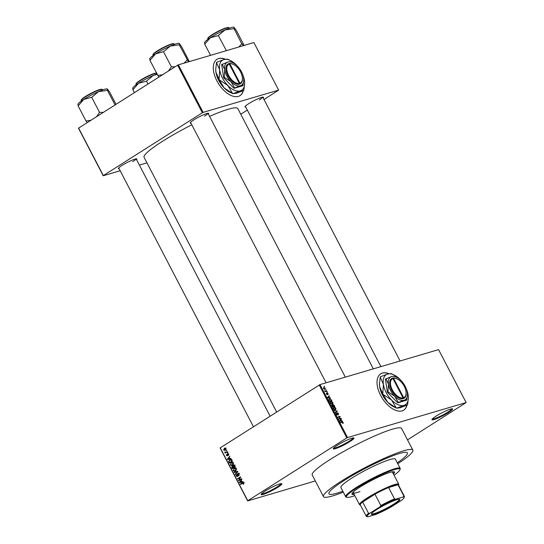 <?xml version="1.0" encoding="UTF-8"?>
<svg xmlns="http://www.w3.org/2000/svg" width="544" height="544" viewBox="0 0 544 544"><rect width="100%" height="100%" fill="white"/><g stroke="black" fill="none" stroke-linecap="round" stroke-linejoin="round"><path stroke-width="0.82" d="M265.214 491.028A11.676 1.51 -27.5 0 1 281.683 483.65A11.676 1.51 -27.5 0 1 277.8 487.315A11.676 1.51 -27.5 0 1 266.608 493.163A11.676 1.51 -27.5 0 1 261.147 494.34A11.676 1.51 -27.5 0 1 265.214 491.028M261.501 493.816A11.057 1.428 152.5 0 0 277.188 486.866A11.057 1.428 152.5 0 0 281.058 483.636M337.307 445.298A11.676 1.51 -27.5 0 1 353.77 437.92A11.676 1.51 -27.5 0 1 349.894 441.585A11.676 1.51 -27.5 0 1 338.701 447.433A11.676 1.51 -27.5 0 1 333.241 448.61A11.676 1.51 -27.5 0 1 337.307 445.298M333.588 448.086A11.057 1.428 152.5 0 0 349.275 441.136A11.057 1.428 152.5 0 0 353.144 437.906M436.002 416.174A11.676 1.51 -27.5 0 1 452.472 408.802A11.676 1.51 -27.5 0 1 448.589 412.461A11.676 1.51 -27.5 0 1 437.403 418.309A11.676 1.51 -27.5 0 1 431.943 419.492A11.676 1.51 -27.5 0 1 436.002 416.174M432.29 418.968A11.057 1.428 152.5 0 0 447.977 412.019A11.057 1.428 152.5 0 0 451.846 408.789M225.304 59.187A21.502 11.764 57.6 0 0 216.988 59.31A21.502 11.764 57.6 0 0 216.913 80.893A21.502 11.764 57.6 0 0 240.02 95.628A21.502 11.764 57.6 0 0 243.304 90.664M225.012 59.248A21.502 11.764 57.6 0 0 216.9 59.371M389.014 373.68A21.502 11.764 57.6 0 0 380.698 373.81A21.502 11.764 57.6 0 0 380.623 395.386A21.502 11.764 57.6 0 0 403.736 410.122A21.502 11.764 57.6 0 0 407.021 405.164M388.722 373.742A21.502 11.764 57.6 0 0 380.616 373.864M245.732 107.005A10.445 1.353 -27.5 0 1 244.977 106.692A10.445 1.353 -27.5 0 1 248.615 103.727A10.445 1.353 -27.5 0 1 263.344 97.124A10.445 1.353 -27.5 0 1 263.174 97.927M259.264 99.96A9.833 1.272 152.5 0 0 262.691 97.131M119.122 168.735A10.445 1.353 -27.5 0 1 118.361 168.416A10.445 1.353 -27.5 0 1 121.999 165.451A10.445 1.353 -27.5 0 1 136.734 158.855A10.445 1.353 -27.5 0 1 136.558 159.657M132.648 161.684A9.833 1.272 152.5 0 0 136.082 158.855M190.951 123.168A10.445 1.353 -27.5 0 1 190.196 122.849A10.445 1.353 -27.5 0 1 193.834 119.884A10.445 1.353 -27.5 0 1 208.563 113.288A10.445 1.353 -27.5 0 1 208.393 114.09M204.476 116.124A9.833 1.272 152.5 0 0 207.91 113.288M397.304 462.828A44.234 5.719 152.5 0 0 407.388 452.934A44.234 5.719 152.5 0 0 384.404 459.218A44.234 5.719 152.5 0 0 344.304 480.393A44.234 5.719 152.5 0 0 328.916 493.782A44.234 5.719 152.5 0 0 342.808 491.191A44.234 5.719 152.5 0 1 328.916 493.782A44.234 5.719 152.5 0 1 344.304 480.393A44.234 5.719 152.5 0 1 384.404 459.218A44.234 5.719 152.5 0 1 407.388 452.934A44.234 5.719 152.5 0 1 397.304 462.828M397.786 463.753A50.374 6.514 152.5 0 0 412.842 450.099A50.374 6.514 152.5 0 0 386.662 457.252A50.374 6.514 152.5 0 0 340.993 481.372A50.374 6.514 152.5 0 0 323.469 496.618A50.374 6.514 152.5 0 0 343.291 492.123M412.842 450.099L401.588 428.482A50.374 6.514 152.5 0 0 375.408 435.642A50.374 6.514 152.5 0 0 329.746 459.755A50.374 6.514 152.5 0 0 312.215 475.007L323.469 496.618M191.801 124.8A52.836 6.834 152.5 0 0 162.452 141.331A52.836 6.834 152.5 0 0 144.072 157.325L276.638 411.985M315.316 480.957L247.67 500.915L220.102 447.957L319.994 384.601L347.562 437.553L346.793 437.927L319.226 384.968M325.264 388.056L324.89 389.273L323.517 388.572L323.877 387.362L325.054 388.192M326.706 390.891L326.883 391.238L325.196 391.734L324.7 390.633L325.455 391.184L326.706 390.891L325.536 391.632M328.141 393.577L328.039 394.577L327.889 393.625L327.277 393.373L327.284 394.747L326.4 394.108L326.468 393.169L327.073 394.407L327.162 392.911L327.93 393.713M327.855 394.223L327.889 393.625M327.386 393.244L326.971 393.57M326.679 393.509L326.427 394.162M331.296 399.711L331.82 400.717L329.501 401.397L328.76 399.881L329.446 398.752L331.058 399.86M334.206 405.3L334.764 406.368L332.445 407.048L331.976 404.865L332.656 405.09L332.982 404.457L333.975 405.45M332.432 407.021L334.315 406.103L333.717 405.022L332.466 405.226L332.731 404.614M337.083 410.822L337.253 411.155L335.464 412.855L335.281 412.502L336.906 411.087L334.2 410.421L336.682 411.067M340.898 418.152L341.081 418.499L338.762 419.186L339.674 416.82L337.81 417.364L337.634 417.024L339.952 416.337L339.041 418.703L340.898 418.152L339.728 418.894M342.829 423.409L343.318 423.096L342.87 423.47L342.557 422.26L340.626 422.77L340.449 422.423L342.02 421.96L343.203 422.511L342.87 423.47M342.659 423.137L342.924 422.572M407.517 439.865L466.133 402.574L438.566 349.615L319.994 384.601M466.133 402.574L347.562 437.553M342.4 421.036L342.584 421.396L339.721 421.036L339.538 420.675L341.285 418.894L340.932 419.757L341.55 420.947L342.4 421.036L341.958 421.314M337.498 413.039L337.348 415.126L336.199 414.331L336.355 413.093L336.464 414.242L337.355 414.603L337.314 412.699L338.545 413.569L338.354 414.936L338.259 413.617L337.498 413.039L337.028 413.324L337.382 413.114M336.79 415.018L337.355 414.603M337.035 413.379L337.11 412.828M334.88 409.904L335.886 409.272L335.267 409.843L333.356 408.87L333.86 407.198L334.873 407.293L335.736 408.177L335.886 409.272L335.267 409.843M331.942 404.26L332.948 403.621L332.33 404.192L330.419 403.226L330.922 401.547L331.928 401.642L332.799 402.526L332.948 403.621L332.33 404.192M330.33 397.848L330.514 398.208L327.651 397.848L327.468 397.487L329.215 395.706L328.862 396.569L329.48 397.759L330.33 397.848L329.888 398.133M327.216 391.877L327.4 392.217L326.93 392.054M325.992 389.518L326.169 389.858L325.706 389.701M324.306 386.274L324.482 386.621L324.013 386.458M226.134 450.296L226.569 450.017L226.318 450.636L226.637 450.146M226.141 452.118L227.29 451.391L227.467 451.738L225.257 453.138L225.427 452.574L224.774 452.01L225.658 452.343L227.46 451.731L225.658 452.343M227.365 452.649L227.8 452.377L227.542 452.996L227.868 452.506M228.045 453.553L227.582 453.689L228.732 454.07L228.46 455.355L228.405 454.247L227.82 453.995L227.48 455.913L226.447 455.532L226.664 454.335L227.256 455.593L227.814 453.58M228.766 454.138L227.82 453.995M226.76 455.321L227.807 455.43L227.188 455.627M229.847 458.633L230.908 458.354L231.098 458.714L227.514 459.598L227.324 459.231L229.792 456.205L229.228 457.443L229.847 458.633L229.432 458.742L228.936 457.783L227.725 459.19L229.432 458.742M233.39 463.012L233.424 464.304L232.56 465.304L231.873 465.63L230.268 464.991L231.139 462.672L232.41 462.318L233.39 463.012M231.764 462.38L232.41 462.318M236.327 468.663L236.368 469.948L235.498 470.954L234.811 471.274L233.206 470.635L234.083 468.323L235.348 467.969L236.327 468.663M234.709 468.03L235.348 467.969L234.845 468.398M243.324 482.582L242.372 482.861L243.794 482.997L243.229 484.344L243.426 483.208L243.005 482.984L240.489 484.514L240.305 484.174L242.903 482.603M243.651 482.793L242.576 483.194M220.211 447.78L247.778 500.738L346.793 437.927M241.917 481.821L242.978 481.542L243.168 481.902L239.584 482.78L239.394 482.419L241.862 479.393L241.298 480.631L241.917 481.821L241.502 481.93L241.006 480.971L239.795 482.378L241.502 481.93M239.047 480.202L241.482 478.659L241.658 478.999L238.619 480.93L240.108 477.564L237.674 479.114L237.497 478.768L240.536 476.843L239.047 480.202L241.658 478.999M238.224 473.389L237.694 473.545L239.136 474.055L238.7 475.844L238.768 474.252L237.884 473.885L237.395 476.544L236.048 476.095L236.422 474.484L236.402 475.857L237.476 475.891L237.245 474.524L237.952 473.423M239.36 473.423L237.884 473.885M238.408 475.871L237.796 476.027M234.056 472.172L237.66 471.322L237.837 471.655L235.328 474.606L235.144 474.252L237.402 471.736L234.246 472.532L234.056 472.172M237.816 471.614L236.844 471.893L237.81 471.607M233.974 465.14L233.349 465.324L234.79 465.8L235.341 466.868L232.302 468.799L231.744 467.731L232.016 466.296L232.852 466.262L233.662 465.181M232.485 466.16L233.213 466.154M229.663 459.884L230.357 459.558L231.88 460.21L232.404 461.217L229.364 463.148L228.636 461.604L229.663 459.884L230.989 459.49M225.182 448.032L224.189 448.324L225.855 448.542L225.209 450.228L223.564 449.997L224.726 448.072M225.209 450.228L224.699 450.473M263.996 99.511L278.637 90.107L253.885 42.554L178.371 64.831L203.123 112.384L202.354 112.758L177.602 65.205L178.371 64.831M278.637 90.107L203.123 112.384M120.17 170.748L103.238 175.746L78.479 128.194L177.602 65.205M78.581 128.017L103.34 175.569L202.354 112.758M146.948 162.853L139.386 165.084M240.774 114.24L247.33 110.078M373.32 368.866L237.803 108.528A52.836 6.834 152.5 0 0 209.576 116.375M243.8 483.793L243.012 484.024M243.834 483.086L243.426 483.208M243.447 482.63L240.305 484.174M243.141 481.841L239.584 482.78M239.884 482.276L239.394 482.419M241.414 480.848L241.006 480.971M239.768 480.202L238.428 480.563M240.611 477.421L240.108 477.564M240.713 477.176L237.497 478.768M239.19 475.32L238.483 475.524M239.176 474.13L238.768 474.252M236.463 475.973L236.048 476.095M237.844 475.782L237.476 475.891M237.619 474.416L237.245 474.524M238.571 474.13L239.02 473.151M235.797 474.055L235.144 474.252M237.803 471.594L234.246 472.532M235.511 470.941L235.049 470.791M233.621 470.512L233.206 470.635M235.287 467.962L234.083 468.323M233.56 470.41L235.328 470.601L235.974 468.887L234.253 468.67L233.641 469.254L233.56 470.41M236.062 470.492L234.736 470.886L236.13 470.363M236.116 468.024L234.253 468.67M236.382 468.772L235.974 468.887M232.159 467.609L231.744 467.731M234.172 465.875L234.675 464.93M234.641 465.562L233.532 465.664L233.743 467.425L235.341 466.861M233.288 466.528L232.247 466.609L232.478 468.228L234.654 467.153M232.478 468.228L233.39 467.65L232.832 466.664L232.247 466.609M234.709 467.262L233.39 467.65M233.743 467.425L234.811 466.752L234.206 465.691L233.532 465.664M235.219 466.63L234.811 466.752M234.838 465.902L234.43 466.018M232.574 465.297L232.111 465.147M230.683 464.868L230.268 464.991M231.9 462.754L232.404 462.318M232.349 462.318L231.139 462.672M230.622 464.76L232.383 464.957L233.036 463.236L231.309 463.026L230.697 463.604L230.622 464.76M233.118 464.848L231.798 465.236L233.192 464.719M233.172 462.373L231.309 463.026M233.437 463.121L233.036 463.236M229.031 461.489L228.636 461.604M230.418 459.952L230.989 459.496M231.445 459.666L229.84 460.231L229.024 461.441L229.541 462.577L232.397 461.21M229.541 462.577L231.866 461.101L230.649 459.898L229.84 460.231M232.274 460.979L231.866 461.101M231.955 460.36L231.547 460.482M231.071 458.653L227.514 459.598M227.814 459.088L227.324 459.231M229.344 457.66L228.936 457.783M228.82 454.866L228.242 455.036M228.534 453.784L228.018 453.941M226.821 455.423L226.447 455.532M227.82 455.24L227.385 455.369M225.427 452.574L226.753 452.18L225.073 452.798M226.753 452.18L226.148 452.023M225.298 452.275L224.822 452.411M223.938 449.888L223.564 449.997M223.89 449.806L225.032 449.888L225.536 448.739L224.393 448.657L223.89 449.806M225.957 449.684L224.631 450.072L225.808 449.657M226.107 448.079L224.393 448.657M225.896 448.63L225.536 448.739M340.041 420.158L341.469 419.254M339.619 420.587L340.932 419.757M341.129 421.212L341.55 420.947M340.381 420.784L341.224 420.906L340.721 419.948L339.946 421.063M340.802 421.172L341.224 420.906M339.544 420.696L340.721 419.948M338.783 417.078L339.952 416.337M339.51 417.112L340.143 416.704M338.64 418.955L339.041 418.703M335.668 412.162L337.253 411.155M333.397 408.938L335.328 409.394L334.567 409.877M334.512 409.87L335.471 408.258L334.03 407.544L333.628 408.789M333.152 408.122L334.03 407.544M332.302 406.776L333.227 406.422L332.683 405.423L331.697 405.498M332.391 406.953L333.227 406.422M332.194 405.198L332.534 406.626M331.697 405.511L332.058 405.287M333.146 406.844L334.315 406.103M332.908 405.81L333.499 406.341M333.159 404.797L333.146 405.661M332.479 405.232L333.01 404.892M330.453 403.288L332.391 403.743L331.622 404.233M331.568 404.219L332.527 402.608L331.092 401.894L330.684 403.145M330.208 402.472L331.092 401.894M329.358 401.125L331.371 400.452L330.262 399.072L328.719 399.616M330.201 401.193L331.371 400.452M329.045 400.52L329.596 400.976M328.807 400.03L329.276 400.37M329.623 399.099L329.066 399.86M327.971 396.97L329.399 396.066M327.549 397.399L328.862 396.569M329.059 398.024L329.48 397.759M328.311 397.603L329.147 397.718L328.651 396.766L327.876 397.875M328.732 397.984L329.147 397.718M327.474 397.508L328.651 396.766M325.054 391.456L325.455 391.184M325.128 391.598L325.836 391.15M323.558 388.64L324.918 388.838L324.244 389.266M324.21 389.252L325.02 388.117L324.074 387.702L323.367 388.11M324.074 387.702L323.768 388.511M403.648 410.176A21.502 11.764 57.6 0 0 406.858 405.232M239.931 95.683A21.502 11.764 57.6 0 0 243.141 90.739M393.387 473.933A23.963 3.101 152.5 0 0 394.468 472.022A23.963 3.101 152.5 0 0 382.017 475.429A23.963 3.101 152.5 0 0 360.298 486.894A23.963 3.101 152.5 0 0 351.961 494.149A23.963 3.101 152.5 0 0 354.151 494.353M351.927 493.823A23.963 3.101 152.5 0 0 353.865 493.816M394.053 475.218A30.104 3.89 152.5 0 0 399.928 469.758A30.104 3.89 152.5 0 0 385.846 472.79A30.104 3.89 152.5 0 0 356.986 487.873A30.104 3.89 152.5 0 0 346.977 497.318A30.104 3.89 152.5 0 0 354.817 495.638M346.977 497.318L346.161 497.066A30.716 3.971 -27.5 0 1 345.692 496.726A30.716 3.971 -27.5 0 1 356.374 487.431A30.716 3.971 -27.5 0 1 384.22 472.729A30.716 3.971 -27.5 0 1 400.18 468.364A30.716 3.971 -27.5 0 1 400.187 468.942L399.928 469.758M400.18 468.364L395.4 459.177A30.716 3.971 152.5 0 0 379.44 463.542A30.716 3.971 152.5 0 0 351.594 478.244A30.716 3.971 152.5 0 0 340.904 487.546L345.692 496.726M359.972 491.572A22.114 2.863 -27.5 0 1 353.314 492.755A22.114 2.863 -27.5 0 1 353.831 491.518M391.245 472.042A22.114 2.863 -27.5 0 1 392.55 472.335L398.745 484.221A22.114 2.863 -27.5 0 1 398.745 484.636L398.562 485.207M393.101 473.389A23.963 3.101 152.5 0 0 394.223 471.804M134.409 92.609L132.913 89.733L138.57 83.266L146.316 81.226L153.224 75.487L157.277 74.378M132.872 88.4L132.94 89.753M147.975 84L146.479 81.124M157.039 73.93A16.619 2.149 152.5 0 0 153.224 75.487A16.619 2.149 152.5 0 0 138.57 83.266A16.619 2.149 -27.5 0 0 132.784 87.985L132.648 88.393M396.93 499.671A16.034 2.074 -27.5 0 1 399.568 499.283A16.034 2.074 -27.5 0 1 391.469 505.995A16.034 2.074 -27.5 0 1 374.258 514.053A16.034 2.074 -27.5 0 1 371.368 513.964A16.034 2.074 -27.5 0 1 381.466 506.736A16.034 2.074 -27.5 0 1 396.93 499.671M371.504 513.692A15.667 2.026 152.5 0 0 371.532 513.774A15.667 2.026 152.5 0 0 374.354 513.563A15.667 2.026 152.5 0 0 390.327 506.172A15.667 2.026 152.5 0 0 399.323 499.304A15.667 2.026 152.5 0 0 399.269 499.236M403.294 496.924L403.906 496.121A21.502 2.781 -27.5 0 1 404.389 496.393L398.48 485.044A21.502 2.781 152.5 0 0 397.997 484.772A21.502 2.781 152.5 0 0 394.604 485.33A21.502 2.781 152.5 0 0 388.606 487.546A21.502 2.781 152.5 0 0 374.966 494.197A21.502 2.781 152.5 0 0 362.651 502.003A21.502 2.781 152.5 0 0 360.332 504.9L366.241 516.249A21.502 2.781 -27.5 0 1 368.56 513.352L370.008 513.155A20.89 2.7 152.5 0 0 367.384 516.739A20.89 2.7 152.5 0 0 367.894 516.8L375.503 514.556A20.89 2.7 152.5 0 0 391.204 506.899L401.18 500.568A20.89 2.7 152.5 0 0 404.124 497.61A20.89 2.7 152.5 0 0 403.294 496.924L395.685 499.168A20.89 2.7 152.5 0 0 379.984 506.824L370.008 513.155M360.414 505.063L359.849 504.886A22.114 2.863 -27.5 0 1 359.509 504.648A22.114 2.863 -27.5 0 1 372.212 494.945A22.114 2.863 -27.5 0 1 394.76 484.514A22.114 2.863 -27.5 0 1 398.745 484.221M403.906 496.121L397.997 484.772L388.606 487.546L394.516 498.889L395.685 499.168M379.984 506.824L380.868 505.546L374.966 494.197L362.651 502.003L368.56 513.352M367.384 516.739L366.568 516.487A21.502 2.781 -27.5 0 1 366.241 516.249M404.389 496.393A21.502 2.781 -27.5 0 1 404.389 496.801L404.124 497.61M380.868 505.546A21.502 2.781 -27.5 0 1 394.516 498.889M107.277 88.937A16.619 2.149 152.5 0 0 107.236 88.93A16.619 2.149 152.5 0 0 104.496 89.332A16.619 2.149 152.5 0 0 98.444 91.65L107.25 90.426L107.406 89.005L109.616 91.997L116.008 104.278M115.022 104.904L107.44 90.338M91.882 97.206L98.444 91.65A16.619 2.149 152.5 0 0 83.79 99.43L91.882 97.206M103.292 112.343L99.572 112.418L91.698 97.288M99.572 112.418L96.601 116.593M90.766 120.285L86.006 121.026L78.132 105.896L83.79 99.43A16.619 2.149 152.5 0 0 78.003 104.149L77.867 104.557M86.17 120.918A19.081 2.468 152.5 0 0 86.034 121.04L87.094 122.618M78.091 104.564L78.152 105.91M99.763 112.336A19.081 2.468 152.5 0 0 99.409 112.52M243.263 45.689L241.93 43.744A19.081 2.468 152.5 0 0 241.849 43.792A19.081 2.468 152.5 0 0 241.74 43.826L238.884 46.981M210.555 55.338L204.741 44.166L210.399 37.699L218.151 35.666L225.06 29.927L234.083 28.635L234.015 27.282L236.232 30.274L244.079 45.383M204.707 42.833L204.768 44.186M241.74 43.826L234.056 28.614M226.107 50.748A19.081 2.468 152.5 0 1 226.372 50.606L218.307 35.557M233.852 27.2A16.619 2.149 152.5 0 0 225.06 29.927A16.619 2.149 152.5 0 0 210.399 37.699A16.619 2.149 -27.5 0 0 204.612 42.418L204.483 42.826M179.071 43.364L179.126 43.377A16.619 2.149 152.5 0 0 179.071 43.364A16.619 2.149 152.5 0 0 176.331 43.765A16.619 2.149 152.5 0 0 170.272 46.09L179.296 44.798L179.234 43.445L181.451 46.437L189.298 61.547M188.482 61.853L179.275 44.778M187.15 59.908L184.103 63.145M163.717 51.639L170.272 46.09A16.619 2.149 152.5 0 0 155.618 53.863L163.717 51.639M175.12 66.783L171.408 66.851L163.526 51.721M171.408 66.851L168.429 71.026M162.602 74.725L157.835 75.46L149.96 60.33L155.618 53.863A16.619 2.149 152.5 0 0 149.831 58.582L149.702 58.99M157.835 75.46L158.923 77.058M149.926 58.997L149.988 60.35M171.591 66.769A19.081 2.468 152.5 0 0 171.244 66.953M392.911 378.495L403.022 397.916L402.88 398.745L403.539 398.555A11.676 6.385 57.6 0 0 406.123 393.611L406.116 393.06A11.057 6.052 57.6 0 0 397.154 378.923A11.057 6.052 57.6 0 0 393.57 378.298L392.85 378.019L392.19 378.216L392.911 378.495A11.057 6.052 57.6 0 0 392.34 389.864A11.057 6.052 57.6 0 0 403.022 397.916M392.19 378.216L392.197 378.23A11.676 6.385 57.6 0 0 391.571 390.238A11.676 6.385 57.6 0 0 402.873 398.732M406.783 399.969L407.422 394.434A13.518 7.392 57.6 0 0 407.266 392.469A13.518 7.392 57.6 0 0 401.078 380.576A13.518 7.392 57.6 0 0 396.46 377.155A13.518 7.392 57.6 0 0 391.673 376.496L385.383 379.059L387.362 392.19L397.759 402.832L406.178 400.35L406.783 399.969L404.049 400.268A13.518 7.392 57.6 0 0 407.422 394.434M396.46 377.155L394.407 376.19L391.673 376.496A13.518 7.392 57.6 0 0 388.457 384.302L387.974 391.802L387.362 392.19M385.988 378.672L388.457 384.302A13.518 7.392 57.6 0 0 394.645 396.188L398.364 402.451L397.759 402.832M387.974 391.802L394.645 396.188A13.518 7.392 57.6 0 0 404.049 400.268L398.364 402.451M401.2 380.698A17.816 9.744 57.6 0 0 400.017 379.413A17.816 9.744 57.6 0 0 393.931 374.904A17.816 9.744 57.6 0 0 387.62 374.034A17.816 9.744 57.6 0 0 383.384 384.322A17.816 9.744 57.6 0 0 391.537 399.996A17.816 9.744 57.6 0 0 403.934 405.375A17.816 9.744 57.6 0 0 408.381 397.684A17.816 9.744 57.6 0 0 408.177 395.087A17.816 9.744 57.6 0 0 406.232 388.64M407.49 404.96L400.2 407.748L396.651 408.163L403.934 405.375L407.49 404.96A20.461 11.193 57.6 0 0 407.585 404.729L408.381 397.684M393.931 374.904L391.456 373.742A20.461 11.193 57.6 0 0 391.177 373.619L387.62 374.034L380.331 376.822A20.461 11.193 57.6 0 0 380.236 377.046L383.384 384.322L382.792 393.965L379.644 386.696L379.44 383.833L380.236 377.046M396.651 408.163A20.461 11.193 57.6 0 1 396.372 408.041L393.89 406.878A17.816 9.744 -122.4 0 1 387.804 402.363L382.976 394.318L391.537 399.996L396.372 408.041L387.804 402.363A17.816 9.744 -122.4 0 1 379.644 386.696A17.816 9.744 -122.4 0 1 379.44 384.098A17.816 9.744 -122.4 0 1 379.44 383.948M382.792 393.965A20.461 11.193 57.6 0 0 382.976 394.318M397.154 378.923L396.651 378.685A11.676 6.385 57.6 0 0 392.856 378.032M403.539 398.555L403.682 397.718L393.57 378.298M403.682 397.718A11.057 6.052 57.6 0 0 406.116 393.06M392.401 378.304L392.85 378.019M229.194 64.002L239.306 83.422L239.163 84.252L239.816 84.041A11.676 6.385 57.6 0 0 242.406 79.118L242.406 78.567A11.057 6.052 57.6 0 0 233.437 64.43A11.057 6.052 57.6 0 0 229.86 63.804L229.133 63.526L228.473 63.723L229.194 64.002A11.057 6.052 57.6 0 0 228.623 75.371A11.057 6.052 57.6 0 0 239.306 83.422M228.48 63.736A11.676 6.385 57.6 0 0 227.854 75.745A11.676 6.385 57.6 0 0 239.156 84.238M243.066 85.476L243.705 79.941A13.518 7.392 57.6 0 0 243.556 77.969A13.518 7.392 57.6 0 0 237.368 66.082A13.518 7.392 57.6 0 0 232.75 62.662A13.518 7.392 57.6 0 0 227.963 62.002L221.666 64.566L223.652 77.697L234.042 88.339L242.461 85.857L243.066 85.476L240.339 85.775A13.518 7.392 57.6 0 0 243.705 79.941M232.75 62.662L230.69 61.696L227.963 62.002A13.518 7.392 57.6 0 0 224.747 69.809L224.257 77.309L223.652 77.697M222.272 64.178L224.747 69.809A13.518 7.392 57.6 0 0 230.935 81.695L234.654 87.958L234.042 88.339M224.257 77.309L230.935 81.695A13.518 7.392 57.6 0 0 240.339 85.775L234.654 87.958M237.483 66.205A17.816 9.744 57.6 0 0 236.3 64.92A17.816 9.744 57.6 0 0 230.214 60.411A17.816 9.744 57.6 0 0 223.904 59.541A17.816 9.744 57.6 0 0 219.667 69.829A17.816 9.744 57.6 0 0 227.827 85.503A17.816 9.744 57.6 0 0 240.224 90.882A17.816 9.744 57.6 0 0 244.664 83.191A17.816 9.744 57.6 0 0 244.46 80.594A17.816 9.744 57.6 0 0 242.522 74.147M243.773 90.467L236.484 93.248L232.934 93.663L240.224 90.882L243.773 90.467A20.461 11.193 57.6 0 0 243.868 90.236L244.664 83.191M230.214 60.411L227.739 59.248A20.461 11.193 57.6 0 0 227.46 59.126L223.904 59.541L216.621 62.322A20.461 11.193 57.6 0 0 216.526 62.553L219.667 69.829L219.076 79.472L215.934 72.202L215.73 69.34L216.526 62.553M232.934 93.663A20.461 11.193 57.6 0 1 232.655 93.548L230.173 92.378A17.816 9.744 -122.4 0 1 224.087 87.87L219.259 79.825L227.827 85.503L232.655 93.548L224.087 87.87A17.816 9.744 -122.4 0 1 215.934 72.202A17.816 9.744 -122.4 0 1 215.73 69.605A17.816 9.744 -122.4 0 1 215.73 69.455M219.076 79.472A20.461 11.193 57.6 0 0 219.259 79.825M233.437 64.43L232.941 64.192A11.676 6.385 57.6 0 0 229.14 63.539M239.816 84.041L239.972 83.225L229.86 63.804M239.972 83.225A11.057 6.052 57.6 0 0 242.406 78.567M228.684 63.811L229.133 63.526M237.755 475.116L237.395 475.218M237.531 472.015L236.994 472.178M233.458 466.888L233.05 467.004M229.269 462.06L228.861 462.182M227.746 454.764L227.304 454.893M340.85 422.702L342.02 421.96M339.612 420.818L340.231 420.424M327.542 397.63L328.161 397.236M156.686 73.25A11.676 1.51 152.5 0 0 154.822 73.549A11.676 1.51 152.5 0 0 142.922 79.057A11.676 1.51 152.5 0 0 136.218 84.177C135.252 84.286 136.265 83.205 139.257 80.94C144.616 77.52 149.688 74.99 154.462 73.365C156.441 72.937 157.264 72.95 156.93 73.392M136.374 83.674A11.302 1.462 -27.5 0 1 142.909 78.703A11.302 1.462 -27.5 0 1 154.394 73.392M81.437 100.341C80.471 100.45 81.484 99.368 84.476 97.104C89.835 93.677 94.901 91.154 99.681 89.522C101.66 89.1 102.483 89.114 102.143 89.556A11.676 1.51 152.5 0 0 100.042 89.712A11.676 1.51 152.5 0 0 88.142 95.22A11.676 1.51 152.5 0 0 81.437 100.341L81.688 100.817M81.593 99.831A11.302 1.462 -27.5 0 1 88.121 94.867A11.302 1.462 -27.5 0 1 99.613 89.556M226.658 27.989A11.676 1.51 152.5 0 0 214.758 33.49A11.676 1.51 152.5 0 0 208.053 38.61C207.08 38.719 208.094 37.645 211.092 35.374C216.451 31.953 221.517 29.424 226.29 27.798C228.269 27.377 229.092 27.384 228.759 27.832A11.676 1.51 152.5 0 0 226.658 27.989M208.202 38.107A11.302 1.462 -27.5 0 1 214.737 33.136A11.302 1.462 -27.5 0 1 226.229 27.826M153.272 54.774C152.3 54.883 153.313 53.808 156.305 51.537C161.67 48.117 166.736 45.587 171.51 43.962C173.495 43.54 174.318 43.547 173.978 43.996A11.676 1.51 152.5 0 0 171.877 44.146A11.676 1.51 152.5 0 0 159.977 49.654A11.676 1.51 152.5 0 0 153.272 54.774L153.517 55.25M153.422 54.271A11.302 1.462 -27.5 0 1 159.956 49.3A11.302 1.462 -27.5 0 1 171.448 43.989M242.971 482.997L244.29 482.603M232.41 466.534L233.736 466.14M233.723 465.576L235.049 465.181M230.445 459.945L231.771 459.551M227.916 453.954L228.521 453.771M337.26 414.739L336.804 415.031M333.792 407.653L333.152 408.061M330.854 402.002L330.208 402.41M136.218 84.177L136.469 84.653M118.701 167.926L253.416 426.714M136.136 158.848L270.082 416.146M262.752 97.118L400.098 360.964M245.31 106.196L380.888 366.636M345.318 377.128L207.971 113.281M326.108 382.792L190.529 122.359M359.509 504.648L353.314 492.755M102.143 89.556L102.394 90.039M208.053 38.61L208.304 39.093M228.759 27.832L229.01 28.308M173.978 43.996L174.23 44.472"/></g></svg>
